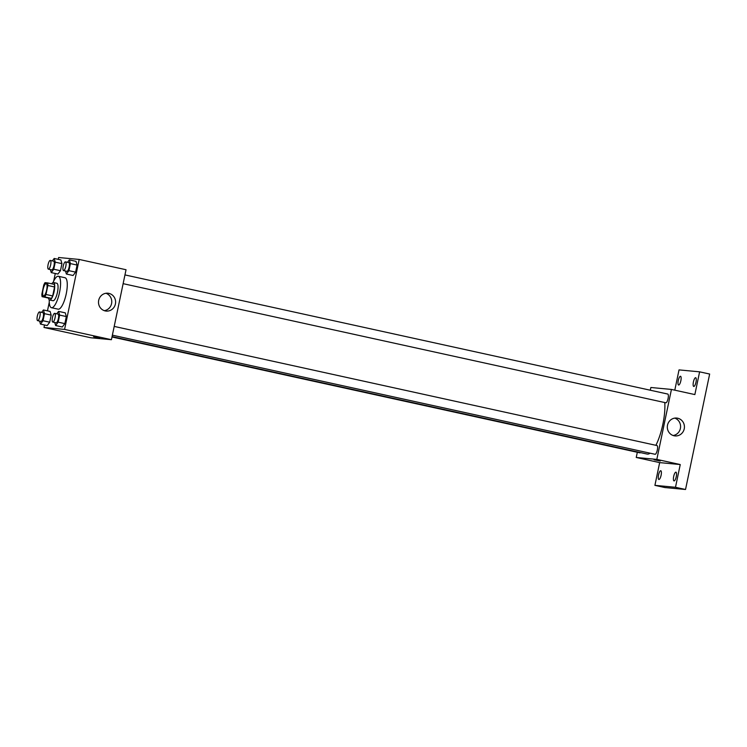 <?xml version="1.0" encoding="UTF-8"?>
<svg xmlns="http://www.w3.org/2000/svg" width="747" height="747" viewBox="0 0 747 747"><rect width="100%" height="100%" fill="white"/><g stroke="black" fill="none" stroke-linecap="round" stroke-linejoin="round"><path stroke-width="1.12" d="M43.587 295.915A6.256 1.793 102.4 0 1 43.522 295.905A6.256 1.793 102.4 0 1 43.111 289.406A6.256 1.793 102.4 0 1 46.202 283.683A6.256 1.793 102.4 0 1 46.641 290.069A6.256 1.793 102.4 0 1 43.587 295.915M45.987 294.477L47.864 285.494A8.497 2.437 102.4 0 0 47.649 282.917L45.007 282.665A8.497 2.437 102.4 0 0 43.746 285.111L41.869 294.085A8.497 2.437 102.4 0 0 42.084 296.662L44.727 296.914A8.497 2.437 102.4 0 0 45.987 294.477L52.673 295.943L54.55 286.969L47.864 285.494M42.084 296.662L48.779 298.137L51.412 298.38L44.727 296.914M47.649 282.917L54.335 284.383A8.497 2.437 102.4 0 1 54.55 286.969M52.673 295.943A8.497 2.437 102.4 0 1 51.412 298.38M48.546 298.081A8.936 2.568 -77.6 0 0 49.638 299.995A8.936 2.568 -77.6 0 0 54.064 291.806A8.936 2.568 -77.6 0 0 53.476 282.525A8.936 2.568 -77.6 0 0 51.683 283.804M53.476 282.525L56.819 283.262A8.936 2.568 102.4 0 1 57.444 292.394A8.936 2.568 102.4 0 1 53.074 300.742A8.936 2.568 102.4 0 1 52.99 300.724L49.638 299.995M53.018 282.562A16.089 4.622 102.4 0 1 58.35 276.278A16.089 4.622 102.4 0 1 59.471 292.712A16.089 4.622 102.4 0 1 51.618 307.736A16.089 4.622 102.4 0 1 51.45 307.708A16.089 4.622 102.4 0 1 49.237 299.771M58.35 276.278L65.045 277.744A16.089 4.622 102.4 0 1 66.166 294.178A16.089 4.622 102.4 0 1 58.303 309.202A16.089 4.622 102.4 0 1 58.145 309.183L51.45 307.708M50.366 269.592L51.235 272.599L57.921 274.065L60.46 270.703L61.936 263.635L60.88 259.928L54.186 258.462L52.365 260.88M65.521 271.021L66.38 274.028L73.075 275.494L75.615 272.132L77.09 265.064L76.026 261.357L69.331 259.891L67.51 262.309M44.512 324.992L43.998 327.475L64.578 329.418L79.191 259.442L58.611 257.51L58.229 259.349M55.278 273.486L53.691 281.087M49.265 302.264L47.472 310.845M39.61 321.089L40.469 324.095L47.164 325.571L49.704 322.2L51.179 315.131L50.114 311.434L43.429 309.958L41.599 312.377M54.755 322.517L55.623 325.524L62.309 326.999L64.849 323.628L66.324 316.56L65.269 312.853L58.574 311.387L56.753 313.805M79.191 259.442L126.038 269.732L111.424 339.698L90.835 337.765L43.998 327.475M111.424 339.698L64.578 329.418M105.187 310.92A8.973 8.59 -84.6 0 1 107.857 293.216A8.973 8.59 -84.6 0 1 115.57 302.946A8.973 8.59 -84.6 0 1 105.187 310.92M99.762 338.008L93.636 336.729M105.925 293.263A8.973 8.59 -84.6 0 1 104.281 310.668M650.105 453.196A31.327 8.992 102.4 0 1 647.434 454.101A31.327 8.992 102.4 0 1 647.126 454.055L112.069 336.617M664.755 402.549A31.327 8.992 102.4 0 1 655.894 445.305M112.367 335.17L655.072 454.279A4.473 1.279 -77.6 0 0 657.285 450.189A4.473 1.279 -77.6 0 0 656.996 445.548A4.473 1.279 -77.6 0 0 656.949 445.539M640.506 452.598A4.473 1.279 102.4 0 1 639.974 452.859A4.473 1.279 102.4 0 1 639.927 452.85L111.985 336.981M124.954 274.915L667.753 394.052A4.473 1.279 102.4 0 1 668.061 398.618A4.473 1.279 102.4 0 1 665.876 402.792A4.473 1.279 102.4 0 1 665.838 402.782L123.124 283.664M637.322 452.28L636.239 457.472L656.818 459.405L671.441 389.439L650.861 387.497L650.292 390.214M636.239 457.472L659.666 462.608L654.914 485.354L664.951 487.558L685.531 489.49L709.65 374.042L699.612 371.838L679.032 369.896L674.793 390.177M685.531 489.49L675.493 487.287L680.246 464.55L656.818 459.405M671.441 389.439L694.859 394.575L699.612 371.838M674.009 435.762A8.973 8.59 -84.6 0 1 676.679 418.059A8.973 8.59 -84.6 0 1 684.392 427.798A8.973 8.59 -84.6 0 1 674.009 435.762M659.666 462.608L680.246 464.55M660.199 461.02L654.073 459.741M674.746 418.105A8.973 8.59 -84.6 0 1 673.103 435.51M680.844 380.774A4.473 1.279 102.4 0 1 678.593 385.013A4.473 1.279 102.4 0 1 678.304 380.372A4.473 1.279 102.4 0 1 680.517 376.283A4.473 1.279 102.4 0 1 680.844 380.774M695.989 382.193A4.473 1.279 102.4 0 1 693.748 386.442A4.473 1.279 102.4 0 1 693.449 381.801A4.473 1.279 102.4 0 1 695.662 377.711A4.473 1.279 102.4 0 1 695.989 382.193M661.104 475.232A4.473 1.279 102.4 0 1 658.863 479.481A4.473 1.279 102.4 0 1 658.565 474.84A4.473 1.279 102.4 0 1 660.778 470.741A4.473 1.279 102.4 0 1 661.104 475.232M676.259 476.661A4.473 1.279 102.4 0 1 674.009 480.9A4.473 1.279 102.4 0 1 673.719 476.259A4.473 1.279 102.4 0 1 675.923 472.169A4.473 1.279 102.4 0 1 676.259 476.661M654.914 485.354L675.493 487.287M55.623 325.524L58.163 322.162L59.639 315.094L58.574 311.387M54.708 313.357L58.051 314.095A4.473 1.279 102.4 0 1 58.369 318.652A4.473 1.279 102.4 0 1 56.184 322.835A4.473 1.279 102.4 0 1 56.137 322.825L52.794 322.088A4.473 1.279 102.4 0 1 52.495 317.447A4.473 1.279 102.4 0 1 54.708 313.357A4.473 1.279 102.4 0 1 55.026 317.923A4.473 1.279 102.4 0 1 52.841 322.097A4.473 1.279 102.4 0 1 52.794 322.088M62.309 326.999L64.849 323.628L58.163 322.162M64.849 323.628L66.324 316.56L59.639 315.094M66.324 316.56L65.269 312.853M66.38 274.028L68.92 270.666L70.395 263.588L69.331 259.891M65.465 261.861L68.817 262.589A4.473 1.279 102.4 0 1 69.126 267.155A4.473 1.279 102.4 0 1 66.941 271.329A4.473 1.279 102.4 0 1 66.894 271.32L63.551 270.591A4.473 1.279 102.4 0 1 63.252 265.951A4.473 1.279 102.4 0 1 65.465 261.861A4.473 1.279 102.4 0 1 65.783 266.418A4.473 1.279 102.4 0 1 63.598 270.601A4.473 1.279 102.4 0 1 63.551 270.591M73.075 275.494L75.615 272.132L68.92 270.666M75.615 272.132L77.09 265.064L70.395 263.588M77.09 265.064L76.026 261.357M40.469 324.095L43.009 320.734L44.493 313.665L43.429 309.958M39.563 311.929L42.906 312.666A4.473 1.279 102.4 0 1 43.223 317.232A4.473 1.279 102.4 0 1 41.038 321.406A4.473 1.279 102.4 0 1 40.992 321.397L37.649 320.659A4.473 1.279 102.4 0 1 37.35 316.018A4.473 1.279 102.4 0 1 39.563 311.929A4.473 1.279 102.4 0 1 39.871 316.495A4.473 1.279 102.4 0 1 37.686 320.668A4.473 1.279 102.4 0 1 37.649 320.659M47.164 325.571L49.704 322.2L43.009 320.734M49.704 322.2L51.179 315.131L44.493 313.665M51.179 315.131L50.114 311.434M51.235 272.599L53.775 269.237L55.25 262.169L54.186 258.462M50.32 260.432L53.663 261.161A4.473 1.279 102.4 0 1 53.98 265.727A4.473 1.279 102.4 0 1 51.795 269.9A4.473 1.279 102.4 0 1 51.748 269.9L48.406 269.163A4.473 1.279 102.4 0 1 48.107 264.522A4.473 1.279 102.4 0 1 50.32 260.432A4.473 1.279 102.4 0 1 50.628 264.998A4.473 1.279 102.4 0 1 48.452 269.172A4.473 1.279 102.4 0 1 48.406 269.163M57.921 274.065L60.46 270.703L53.775 269.237M60.46 270.703L61.936 263.635L55.25 262.169M61.936 263.635L60.88 259.928M114.198 326.411L656.996 445.548"/></g></svg>
